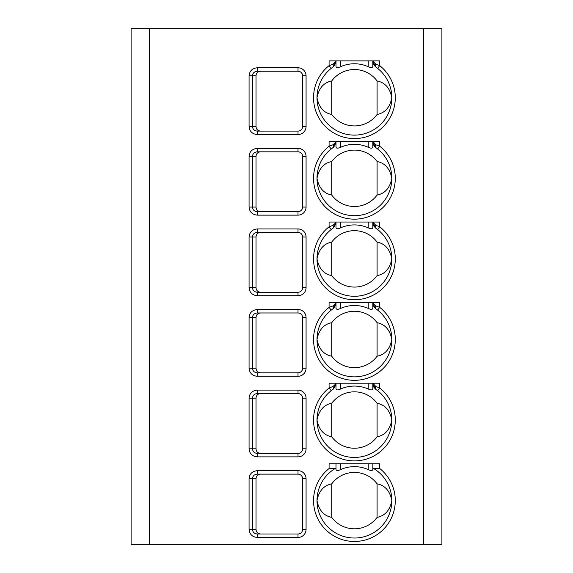 <?xml version="1.0" encoding="UTF-8"?>
<svg xmlns="http://www.w3.org/2000/svg" width="573" height="573" viewBox="0 0 573 573"><rect width="100%" height="100%" fill="white"/><g stroke="black" fill="none" stroke-linecap="round" stroke-linejoin="round"><path stroke-width="0.86" d="M131.102 28.65L441.898 28.65L441.898 544.35L131.102 544.35L131.102 28.65M257.248 470.677L298.01 470.677A8.058 8.058 0 0 1 306.068 478.734L306.068 529.388A8.058 8.058 0 0 1 298.01 537.445L257.248 537.445C252.256 536.944 249.527 534.258 249.069 529.388L249.069 478.734C249.513 473.885 252.235 471.199 257.248 470.677L257.248 474.129L298.01 474.129A4.605 4.605 0 0 1 302.616 478.734L302.616 529.388A4.605 4.605 0 0 1 298.01 533.993L257.248 533.993C254.326 533.699 252.736 532.167 252.471 529.388L252.471 478.734C252.729 475.962 254.326 474.423 257.248 474.129M257.248 390.098L298.01 390.098A8.058 8.058 0 0 1 306.068 398.156L306.068 448.809A8.058 8.058 0 0 1 298.01 456.867L257.248 456.867C252.256 456.366 249.527 453.68 249.069 448.809L249.069 398.156C249.513 393.307 252.235 390.621 257.248 390.098L257.248 393.551L298.01 393.551A4.605 4.605 0 0 1 302.616 398.156L302.616 448.809A4.605 4.605 0 0 1 298.01 453.415L257.248 453.415C254.326 453.121 252.736 451.588 252.471 448.809L252.471 398.156C252.729 395.384 254.326 393.844 257.248 393.551M257.248 309.52L298.01 309.52A8.058 8.058 0 0 1 306.068 317.578L306.068 368.231A8.058 8.058 0 0 1 298.01 376.289L257.248 376.289C252.256 375.788 249.527 373.102 249.069 368.231L249.069 317.578C249.513 312.729 252.235 310.043 257.248 309.52L257.248 312.973L298.01 312.973A4.605 4.605 0 0 1 302.616 317.578L302.616 368.231A4.605 4.605 0 0 1 298.01 372.837L257.248 372.837C254.326 372.543 252.736 371.01 252.471 368.231L252.471 317.578C252.729 314.806 254.326 313.266 257.248 312.973M257.248 228.942L298.01 228.942A8.058 8.058 0 0 1 306.068 237L306.068 287.653A8.058 8.058 0 0 1 298.01 295.711L257.248 295.711C252.256 295.21 249.527 292.524 249.069 287.653L249.069 237C249.513 232.151 252.235 229.465 257.248 228.942L257.248 232.394L298.01 232.394A4.605 4.605 0 0 1 302.616 237L302.616 287.653A4.605 4.605 0 0 1 298.01 292.259L257.248 292.259C254.326 291.965 252.736 290.432 252.471 287.653L252.471 237C252.729 234.228 254.326 232.688 257.248 232.394M257.248 148.364L298.01 148.364A8.058 8.058 0 0 1 306.068 156.422L306.068 207.075A8.058 8.058 0 0 1 298.01 215.133L257.248 215.133C252.256 214.631 249.527 211.946 249.069 207.075L249.069 156.422C249.513 151.573 252.235 148.887 257.248 148.364L257.248 151.816L298.01 151.816A4.605 4.605 0 0 1 302.616 156.422L302.616 207.075A4.605 4.605 0 0 1 298.01 211.681L257.248 211.681C254.326 211.387 252.736 209.854 252.471 207.075L252.471 156.422C252.729 153.65 254.326 152.11 257.248 151.816M257.248 67.786L298.01 67.786A8.058 8.058 0 0 1 306.068 75.844L306.068 126.497A8.058 8.058 0 0 1 298.01 134.555L257.248 134.555C252.256 134.053 249.527 131.367 249.069 126.497L249.069 75.844C249.513 70.995 252.235 68.309 257.248 67.786L257.248 71.238L298.01 71.238A4.605 4.605 0 0 1 302.616 75.844L302.616 126.497A4.605 4.605 0 0 1 298.01 131.102L257.248 131.102C254.326 130.809 252.736 129.276 252.471 126.497L252.471 75.844C252.729 73.072 254.326 71.532 257.248 71.238M336 463.772L336 468.041L335.076 468.585L329.088 468.535L329.088 463.772L379.741 463.772L379.741 468.535L373.761 468.585L372.837 468.041L372.837 463.772M332.182 389.941A37.41 37.41 0 0 1 333.035 389.325L336 383.659L333.035 386.496L329.088 387.957L329.088 383.194L379.741 383.194L379.741 387.957L375.795 386.496L372.837 383.194M332.182 309.363A37.41 37.41 0 0 1 333.035 308.747L336 303.081L333.035 305.918L329.088 307.379L329.088 302.616L379.741 302.616L379.741 307.379L375.795 305.918L372.837 302.616M332.182 228.785A37.41 37.41 0 0 1 333.035 228.169L336 222.503L333.035 225.339L329.088 226.801L329.088 222.038L379.741 222.038L379.741 226.801L375.795 225.339L372.837 222.038M332.182 148.206A37.41 37.41 0 0 1 333.035 147.59L336 141.925L333.035 144.761L329.088 146.222L329.088 141.459L379.741 141.459L379.741 146.222L375.795 144.761L372.837 141.459M332.182 67.628A37.41 37.41 0 0 1 333.035 67.012L336 61.347L333.035 64.183L329.088 65.644L329.088 60.881L379.741 60.881L379.741 65.644L375.795 64.183L372.837 60.881M257.248 537.445L257.248 533.993L260.701 533.993C257.814 533.785 256.253 532.253 256.024 529.388L256.024 478.734C256.253 475.869 257.814 474.337 260.701 474.129M257.248 456.867L257.248 453.415L260.701 453.415C257.814 453.207 256.253 451.674 256.024 448.809L256.024 398.156C256.253 395.291 257.814 393.758 260.701 393.551M257.248 376.289L257.248 372.837L260.701 372.837C257.814 372.629 256.253 371.096 256.024 368.231L256.024 317.578C256.253 314.713 257.814 313.18 260.701 312.973M257.248 295.711L257.248 292.259L260.701 292.259C257.814 292.051 256.253 290.518 256.024 287.653L256.024 237C256.253 234.135 257.814 232.602 260.701 232.394M257.248 215.133L257.248 211.681L260.701 211.681C257.814 211.473 256.253 209.94 256.024 207.075L256.024 156.422C256.253 153.557 257.814 152.024 260.701 151.816L298.01 151.816L298.01 148.364M257.248 134.555L257.248 131.102L298.01 131.102L298.01 134.555M298.01 67.786L298.01 71.238L260.701 71.238C257.814 71.446 256.253 72.979 256.024 75.844L256.024 126.497C256.253 129.362 257.814 130.895 260.701 131.102M336 468.041L336 469.373L336 468.041M335.076 468.585A37.41 37.41 0 0 0 325.915 524.847A37.41 37.41 0 0 0 382.914 524.847A37.41 37.41 0 0 0 372.837 468.041L372.837 469.373C372.579 470.77 371.046 470.841 368.231 469.588A33.957 33.957 0 0 0 340.606 469.588C337.784 470.834 336.244 470.762 336 469.373M377.091 483.841A28.206 28.206 0 0 0 331.738 483.841C323.795 485.403 318.882 490.989 317.005 500.609C318.882 510.228 323.795 515.815 331.738 517.376A28.206 28.206 0 0 0 377.091 517.376C385.042 515.815 389.948 510.228 391.825 500.609C389.948 490.989 385.042 485.403 377.091 483.841L377.091 517.376M331.738 483.841L331.738 517.376M372.837 469.373L372.837 468.041M334.568 387.871L336 383.194M375.795 386.496A3.452 1.712 124.9 0 0 375.795 389.325L377.6 390.671A37.41 37.41 0 0 1 381.883 445.429A37.41 37.41 0 0 1 326.954 445.429A37.41 37.41 0 0 1 331.23 390.664L329.088 387.957A40.862 40.862 0 0 0 324.418 447.778A40.862 40.862 0 0 0 384.419 447.778A40.862 40.862 0 0 0 379.741 387.957L377.6 390.671M333.894 388.623L333.035 389.325A3.452 1.712 -124.9 0 0 333.035 386.496M333.035 389.325L331.23 390.664M340.606 383.194L340.606 389.01A33.957 33.957 0 0 1 368.231 389.01C371.046 390.263 372.579 390.192 372.837 388.795L372.837 383.659L375.795 389.325A37.41 37.41 0 0 1 376.647 389.941M377.091 403.263A28.206 28.206 0 0 0 331.738 403.263C323.795 404.825 318.882 410.411 317.005 420.03C318.882 429.65 323.795 435.236 331.738 436.798A28.206 28.206 0 0 0 377.091 436.798C385.042 435.236 389.948 429.65 391.825 420.03C389.948 410.411 385.042 404.825 377.091 403.263L377.091 436.798M331.738 403.263L331.738 436.798M336 383.659L336 388.795C336.244 390.184 337.784 390.256 340.606 389.01M373.145 385.701L372.837 383.659L373.918 387.377L375.781 389.318M334.568 307.293L336 302.616M375.795 305.918A3.452 1.712 124.9 0 0 375.795 308.747L377.6 310.093A37.41 37.41 0 0 1 381.883 364.851A37.41 37.41 0 0 1 326.954 364.851A37.41 37.41 0 0 1 331.23 310.086L329.088 307.379A40.862 40.862 0 0 0 324.418 367.2A40.862 40.862 0 0 0 384.419 367.2A40.862 40.862 0 0 0 379.741 307.379L377.6 310.093M333.894 308.045L333.035 308.747A3.452 1.712 -124.9 0 0 333.035 305.918M333.035 308.747L331.23 310.086M340.606 302.616L340.606 308.432A33.957 33.957 0 0 1 368.231 308.432C371.046 309.685 372.579 309.613 372.837 308.217L372.837 303.081L375.795 308.747A37.41 37.41 0 0 1 376.647 309.363M377.091 322.685A28.206 28.206 0 0 0 331.738 322.685C323.795 324.246 318.882 329.833 317.005 339.452C318.882 349.072 323.795 354.658 331.738 356.22A28.206 28.206 0 0 0 377.091 356.22C385.042 354.658 389.948 349.072 391.825 339.452C389.948 329.833 385.042 324.246 377.091 322.685L377.091 356.22M331.738 322.685L331.738 356.22M336 303.081L336 308.217C336.244 309.606 337.784 309.678 340.606 308.432M373.145 305.123L372.837 303.081L373.918 306.799L375.781 308.74M334.568 226.715L336 222.038M375.795 225.339A3.452 1.712 124.9 0 0 375.795 228.169L377.6 229.515A37.41 37.41 0 0 1 381.883 284.272A37.41 37.41 0 0 1 326.954 284.272A37.41 37.41 0 0 1 331.23 229.508L329.088 226.801A40.862 40.862 0 0 0 324.418 286.622A40.862 40.862 0 0 0 384.419 286.622A40.862 40.862 0 0 0 379.741 226.801L377.6 229.515M333.894 227.467L333.035 228.169A3.452 1.712 -124.9 0 0 333.035 225.339M333.035 228.169L331.23 229.508M340.606 222.038L340.606 227.853A33.957 33.957 0 0 1 368.231 227.853C371.046 229.107 372.579 229.035 372.837 227.639L372.837 222.503L375.795 228.169A37.41 37.41 0 0 1 376.647 228.785M377.091 242.107A28.206 28.206 0 0 0 331.738 242.107C323.795 243.668 318.882 249.255 317.005 258.874C318.882 268.493 323.795 274.08 331.738 275.642A28.206 28.206 0 0 0 377.091 275.642C385.042 274.08 389.948 268.493 391.825 258.874C389.948 249.255 385.042 243.668 377.091 242.107L377.091 275.642M331.738 242.107L331.738 275.642M336 222.503L336 227.639C336.244 229.028 337.784 229.1 340.606 227.853M373.145 224.544L372.837 222.503L373.918 226.22L375.781 228.161M334.568 146.136L336 141.459M375.795 144.761A3.452 1.712 124.9 0 0 375.795 147.59L377.6 148.937A37.41 37.41 0 0 1 381.883 203.694A37.41 37.41 0 0 1 326.954 203.694A37.41 37.41 0 0 1 331.23 148.93L329.088 146.222A40.862 40.862 0 0 0 324.418 206.044A40.862 40.862 0 0 0 384.419 206.044A40.862 40.862 0 0 0 379.741 146.222L377.6 148.937M333.894 146.889L333.035 147.59A3.452 1.712 -124.9 0 0 333.035 144.761M333.035 147.59L331.23 148.93M340.606 141.459L340.606 147.275A33.957 33.957 0 0 1 368.231 147.275C371.046 148.529 372.579 148.457 372.837 147.06L372.837 141.925L375.795 147.59A37.41 37.41 0 0 1 376.647 148.206M377.091 161.529A28.206 28.206 0 0 0 331.738 161.529C323.795 163.09 318.882 168.677 317.005 178.296C318.882 187.915 323.795 193.502 331.738 195.064A28.206 28.206 0 0 0 377.091 195.064C385.042 193.502 389.948 187.915 391.825 178.296C389.948 168.677 385.042 163.09 377.091 161.529L377.091 195.064M331.738 161.529L331.738 195.064M336 141.925L336 147.06C336.244 148.45 337.784 148.522 340.606 147.275M373.145 143.966L372.837 141.925L373.918 145.642L375.781 147.583M334.568 65.558L336 60.881M375.795 64.183A3.452 1.712 124.9 0 0 375.795 67.012L377.6 68.359A37.41 37.41 0 0 1 381.883 123.116A37.41 37.41 0 0 1 326.954 123.116A37.41 37.41 0 0 1 331.23 68.352L329.088 65.644A40.862 40.862 0 0 0 324.418 125.466A40.862 40.862 0 0 0 384.419 125.466A40.862 40.862 0 0 0 379.741 65.644L377.6 68.359M333.894 66.31L333.035 67.012A3.452 1.712 -124.9 0 0 333.035 64.183M333.035 67.012L331.23 68.352M340.606 60.881L340.606 66.697A33.957 33.957 0 0 1 368.231 66.697C371.046 67.951 372.579 67.879 372.837 66.482L372.837 61.347L375.795 67.012A37.41 37.41 0 0 1 376.647 67.628M377.091 80.951A28.206 28.206 0 0 0 331.738 80.951C323.795 82.512 318.882 88.099 317.005 97.718C318.882 107.337 323.795 112.924 331.738 114.485A28.206 28.206 0 0 0 377.091 114.485C385.042 112.924 389.948 107.337 391.825 97.718C389.948 88.099 385.042 82.512 377.091 80.951L377.091 114.485M331.738 80.951L331.738 114.485M336 61.347L336 66.482C336.244 67.872 337.784 67.943 340.606 66.697M373.145 63.388L372.837 61.347L373.918 65.064L375.781 67.005M149.517 544.35L149.517 28.65M423.483 544.35L423.483 28.65M379.741 468.535A40.862 40.862 0 0 1 384.419 528.356A40.862 40.862 0 0 1 324.418 528.356A40.862 40.862 0 0 1 329.088 468.535M298.01 470.677L298.01 474.129M306.068 478.734L302.616 478.734M306.068 529.388L302.616 529.388M298.01 537.445L298.01 533.993M249.069 529.388L256.024 529.388M249.069 478.734L256.024 478.734M298.01 390.098L298.01 393.551M306.068 398.156L302.616 398.156M306.068 448.809L302.616 448.809M298.01 456.867L298.01 453.415M249.069 448.809L256.024 448.809M249.069 398.156L256.024 398.156M298.01 309.52L298.01 312.973M306.068 317.578L302.616 317.578M306.068 368.231L302.616 368.231M298.01 376.289L298.01 372.837M249.069 368.231L256.024 368.231M249.069 317.578L256.024 317.578M298.01 228.942L298.01 232.394M306.068 237L302.616 237M306.068 287.653L302.616 287.653M298.01 295.711L298.01 292.259M249.069 287.653L256.024 287.653M249.069 237L256.024 237M306.068 156.422L302.616 156.422M306.068 207.075L302.616 207.075M298.01 215.133L298.01 211.681M249.069 207.075L256.024 207.075M249.069 156.422L256.024 156.422M306.068 75.844L302.616 75.844M306.068 126.497L302.616 126.497M249.069 126.497L256.024 126.497M249.069 75.844L256.024 75.844M340.606 463.772L340.606 469.588M368.231 463.772L368.231 469.588M368.231 383.194L368.231 389.01M368.231 302.616L368.231 308.432M368.231 222.038L368.231 227.853M368.231 141.459L368.231 147.275M368.231 60.881L368.231 66.697"/></g></svg>
